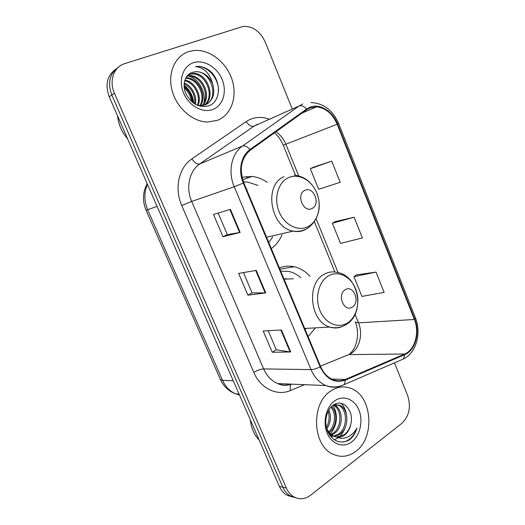 <?xml version="1.0" encoding="UTF-8"?>
<svg xmlns="http://www.w3.org/2000/svg" width="525" height="525" viewBox="0 0 525 525"><rect width="100%" height="100%" fill="white"/><g stroke="black" fill="none" stroke-linecap="round" stroke-linejoin="round"><path stroke-width="0.79" d="M308.083 336.597L315.453 327.863M310.085 276.353C305.504 271.373 300.221 268.177 294.236 266.759C289.177 265.637 284.222 266.004 279.359 267.862M271.3 248.581C275.986 245.188 279.556 240.614 282.01 234.852M267.127 182.319C262.395 178.992 257.368 177.03 252.026 176.439L242.038 177.26M115.638 69.32C107.034 75.672 104.902 84.833 109.239 96.797L279.398 486.426C281.19 490.442 283.743 493.388 287.057 495.272L292.399 496.978M118.243 67.364C109.587 73.743 107.441 82.957 111.812 95.012L282.837 487.207C284.635 491.249 287.201 494.215 290.528 496.105L295.903 497.825L290.528 496.105C287.201 494.215 284.635 491.249 282.837 487.207L111.812 95.012C107.441 82.957 109.587 73.743 118.243 67.364M246.632 176.413L247.334 178.093M188.731 51.608C174.976 55.913 167.37 73.192 172.095 90.562C176.689 107.96 192.577 121.793 207.467 122.049L217.462 120.337C231.407 114.903 237.694 96.554 231.958 79.406C226.38 62.232 209.593 49.042 194.165 50.498L188.731 51.608C174.976 55.913 167.37 73.192 172.095 90.562C176.689 107.96 192.577 121.793 207.467 122.049L217.462 120.337C231.407 114.903 237.694 96.554 231.958 79.406C226.38 62.232 209.593 49.042 194.165 50.498L188.731 51.608M330.638 391.086C310.702 403.384 312.283 445.981 333.25 454.335C341.112 457.728 348.639 456.737 355.832 451.356C375.723 437.122 372.015 394.99 350.464 388.205C343.691 385.803 337.083 386.761 330.638 391.086C310.702 403.384 312.283 445.981 333.25 454.335C341.112 457.728 348.639 456.737 355.832 451.356C375.723 437.122 372.015 394.99 350.464 388.205C343.691 385.803 337.083 386.761 330.638 391.086M309.894 107.92L316.641 106.811C325.736 107.96 332.581 113.774 337.168 124.261L414.369 319.482C419.79 332.404 415.006 349.958 404.67 354.027L345.299 379.45C341.138 381.189 336.925 381.202 332.653 379.496C327.377 377.199 323.361 372.888 320.604 366.555L243.83 182.857C239.026 168.919 241.198 158.012 250.346 150.143L306.876 109.607L309.894 107.92M309.652 107.317L306.554 109.043L249.998 149.553C241.047 155.669 237.956 170.756 243.311 183.094L320.145 366.87C326.32 379.194 334.76 383.598 345.463 380.08L404.814 354.618C415.413 350.438 420.302 332.456 414.757 319.22L337.601 124.064C332.706 111.07 319.548 102.946 309.652 107.317M376.031 272.094L353.955 276.668L361.928 296.408L384.129 292.373L376.031 272.094L356.541 274.857M331.721 161.129L310.341 168.715L318.662 189.302L340.18 182.3L331.721 161.129L313.162 167.304M354.119 217.212L332.377 223.256L340.522 243.416L362.394 237.93L354.119 217.212L335.081 221.648M292.11 108.734L265.328 42.256C260.262 31.434 252.932 26.138 243.331 26.355L124.727 63.623C113.879 66.721 108.793 80.935 114.411 93.201L286.315 488.001C288.127 492.069 290.706 495.049 294.039 496.952C299.69 499.82 305.255 499.216 310.721 495.134L401.927 423.268C409.31 416.03 411.206 406.757 407.61 395.437L394.485 362.847M240.181 232.424L222.994 236.742L213.504 214.482L230.436 209.37L240.181 232.424L239.643 232.536L229.911 209.527M290.719 351.967L272.252 352.262L263.189 330.999L281.42 329.982L290.719 351.967L290.128 351.934L280.855 330.008M265.748 292.897L247.905 295.162L238.632 273.413L256.233 270.388L265.748 292.897L265.184 292.937L255.688 270.48M247.905 295.162L252.066 292.825M243.456 272.58L252.079 292.852L265.184 292.937M272.252 352.262L276.281 349.735M268.19 330.724L276.301 349.781L290.128 351.934M222.994 236.742L227.299 234.603L239.643 232.536M332.377 223.256L335.245 221.55M310.341 168.715L313.333 167.226M353.955 276.668L356.698 274.746M227.305 234.616L218.144 213.084M212.586 83.652C208.825 75.777 203.241 71.774 195.832 71.643L192.721 72.253C184.984 74.307 181.762 84.886 186.053 94.067C191.677 103.97 199.093 107.933 208.294 105.958C221.543 102.132 221.616 79.741 209.298 70.422C205.288 67.502 201.121 66.163 196.796 66.393L195.517 66.537C204.094 67.646 209.783 73.349 212.586 83.652C215.512 93.699 213.058 100.767 205.236 104.856L200.957 105.696L197.512 105.374M188.311 74.681L192.977 73.415C206.824 72.24 216.674 96.593 204.75 105.033M188.048 74.918L192.071 73.972C205.656 72.817 215.585 96.416 204.245 105.19M184.137 86.914C189.079 90.556 191.809 95.668 192.321 102.244M184.282 88.174C188.252 91.468 190.614 95.878 191.369 101.417M184.203 83.035C191.828 85.687 197.315 96.265 195.451 104.383M184.118 83.888C191.769 88.174 195.307 94.868 194.736 103.97M184.846 80.141C194.906 81.375 202.479 95.996 198.03 105.472M184.649 80.804C194.178 82.478 201.2 96.121 197.4 105.328M185.843 77.831C197.669 76.801 207.716 95.478 200.445 105.696M185.568 78.363C197 77.969 206.384 95.596 199.861 105.682M187.077 75.981L189.381 75.639C202.191 74.537 212.271 95.963 202.676 105.538M186.749 76.401L188.488 76.191C201.049 75.108 211.142 95.832 202.132 105.61M201.764 106.03L201.351 106.463M192.721 72.253L195.707 71.722C210.407 70.481 219.85 97.197 206.213 104.436M193.39 62.751C182.903 66.104 178.172 80.496 183.632 93.188C188.934 105.945 202.814 113.433 212.901 109.436C223.079 105.623 227.246 91.672 222.101 79.433C217.107 67.141 203.798 59.207 193.39 62.751M117.593 115.92C118.46 124.471 121.78 132.07 127.555 138.738M119.89 121.183L125.062 133.022M120.875 123.441L124.031 130.659M195.517 66.537L196.757 66.419C207.605 65.717 218.63 78.035 218.544 90.759M184.072 85.831C189.361 90.064 192.419 95.78 193.266 102.979M188.075 75.771L188.803 76M189.335 76.184C199.093 79.38 206.161 92.748 203.864 102.992M184.065 85.253C189.774 89.644 192.997 95.662 193.732 103.313M312.145 208.432C321.07 204.376 313.504 185.66 304.815 190.411C295.687 194.375 303.496 213.445 312.145 208.432M246.98 189.007L246.448 189.125M268.741 242.465L272.685 236.978M257.926 185.371L247.636 182.07L243.475 181.972M158.858 239.334L163.157 249.132M352.268 307.066C360.688 302.262 353.41 284.255 345.214 289.734C336.604 294.459 344.111 312.795 352.268 307.066M293.423 278.782L284.091 279.182M305.137 329.536L306.029 328.394M300.786 277.712C297.242 274.562 293.324 272.482 289.045 271.471L280.711 271.103M284.169 279.156L286.348 278.604M193.108 317.323L197.275 326.819M334.103 404.9C343.238 408.188 344 427.573 334.031 433.729L331.787 434.956M331.039 435.245L329.917 435.566M333.401 405.129C341.998 409.087 342.267 427.619 332.653 433.565L331.144 434.457M330.389 434.798L329.588 435.094M333.309 405.169L339.583 405.261C348.836 408.45 349.696 428.151 339.623 434.405L334.458 436.446M334.379 404.512L338.172 405.156C347.419 408.338 348.278 427.993 338.218 434.234L333.775 436.15M333.237 436.242L330.894 436.354M350.792 424.082C354.467 410.498 342.589 398.219 333.408 405.103C326.392 409.71 323.617 422.382 327.698 431.622C332.975 441.348 339.997 444.222 348.758 440.252L349.584 439.661C353.102 436.898 355.556 433.013 356.954 428.026C354.513 432.403 351.218 435.488 347.077 437.286C343.514 438.729 339.918 438.637 336.282 437.003C339.242 437.614 342.044 436.951 344.676 435.008C347.898 432.462 349.939 428.82 350.792 424.082C349.604 428.859 347.307 432.469 343.888 434.917L336.525 437.056M336.282 437.003L334.281 436.373C330.868 434.917 328.25 432.055 326.425 427.796M334.281 436.373L332.863 436.196L328.322 432.948M328.867 409.979C331.498 416.377 330.829 422.645 326.865 428.794M328.118 411.331C329.877 416.791 329.287 422.152 326.34 427.429M331.61 406.547C337.936 412.394 337.057 426.825 329.247 432.561M330.96 407.203C336.328 413.306 335.488 425.88 328.63 431.78M334.72 400.851C326.097 406.855 322.475 422.212 327.252 433.296C331.892 444.472 343.534 448.304 351.829 441.794C360.196 435.442 363.385 420.623 358.87 409.887C354.48 399.059 343.271 394.682 334.72 400.851M250.313 419.836C251.199 428.046 254.146 434.792 259.16 440.088M252.893 425.736L257.48 436.242M253.89 428.013L256.686 434.418M356.954 428.026C354.283 435.579 349.853 440.252 343.672 442.03M341.283 403.423C343.895 406.133 345.614 409.743 346.421 414.238M345.489 426.871C344.092 431.012 341.952 434.359 339.078 436.918M338.107 437.712L334.373 439.878M333.067 405.339C338.244 415.052 337.398 424.574 330.52 433.906M329.982 434.483L329.503 434.962M109.239 96.797L114.411 93.201M279.398 486.426L286.315 488.001M147.453 184.301C143.955 192.419 144.027 200.904 147.683 209.751L157.087 206.358M220.356 379.372L146.075 210.23L147.683 209.751L222.534 380.323L233.244 380.743M239.046 394.026L235.567 393.803C228.644 391.21 223.591 386.439 220.408 379.49L222.534 380.323C225.481 386.794 229.825 391.283 235.567 393.803L239.472 395.01M404.67 354.027L348.83 354.598L351.612 353.102C359.861 347.76 363.031 333.48 358.509 322.862L355.044 314.337M337.168 124.261L285.843 144.224C283.618 138.902 280.317 134.761 275.933 131.795M320.145 366.87C316.673 368.622 313.648 369.541 311.056 369.613L234.229 186.756C227.692 171.773 231.525 153.438 242.452 146.075L299.053 106.011L302.833 103.93M257.611 124.182L253.975 126.164L199.743 163.944C189.328 170.868 185.594 187.74 191.697 201.416L263.648 368.911C266.838 376.044 271.523 380.933 277.705 383.572C282.299 385.396 286.899 385.586 291.5 384.142M306.554 109.043C303.962 106.194 301.462 105.184 299.053 106.011L253.975 126.164C251.304 126.866 248.712 125.337 246.199 121.564C253.129 117.055 260.702 116.235 268.925 119.109M304.5 384.681L290.548 390.495C277.174 396.428 260.551 388.605 253.811 372.415L181.735 205.518L191.697 201.416L234.229 186.756L243.311 183.094M341.152 385.829C336.098 387.745 331.006 387.653 325.868 385.56C319.39 382.699 314.455 377.383 311.056 369.613L263.648 368.911C260.748 369.082 257.467 370.256 253.811 372.415M345.463 380.08L344.21 384.602L342.018 385.527M181.735 205.518C174.083 188.482 178.835 167.423 191.881 158.891C194.565 162.822 197.19 164.502 199.743 163.944L242.452 146.075C244.762 145.373 247.275 146.528 249.998 149.553M404.814 354.618L403.397 358.988L401.146 359.96M414.757 319.22L415.38 317.75L338.645 123.532M310.964 102.565C323.558 103.189 332.778 110.178 338.638 123.526L337.601 124.064M191.881 158.891L246.199 121.564M415.426 317.855C421.693 333.145 416.22 353.017 403.397 358.988L344.21 384.602C338.303 387.391 332.194 387.706 325.868 385.56L277.705 383.572C281.932 385.645 286.46 385.875 291.29 384.254C290.128 385.58 289.885 387.66 290.548 390.495M345.299 379.45L331.649 379.043M320.427 366.128L348.83 354.598M414.369 319.482L358.509 322.862L355.228 321.937M338.074 272.632L316.194 218.846M298.712 175.875L285.843 144.224L283.211 145.156C281.092 140.529 278.933 137.163 276.747 135.05L274.424 132.877M286.499 383.939L286.433 385.298M308.234 226.537C318.183 221.347 322.055 205.78 316.811 193.016C311.719 180.18 298.502 172.889 288.291 177.772C278.007 182.464 273.551 198.601 279.136 211.864C284.57 225.205 298.371 231.919 308.234 226.537M307.289 228.519L308.293 227.811M284.11 176.682C263.347 184.741 270.441 227.719 293.127 231.118C297.623 232.043 301.822 231.486 305.727 229.451M347.622 322.855C357.02 316.857 360.596 301.022 355.543 288.73C350.634 276.353 338.061 270.191 328.427 275.914C318.714 281.439 314.6 297.892 319.974 310.636C325.198 323.472 338.31 329.031 347.622 322.855M304.69 328.466L329.779 327.055C336.066 328.571 341.847 327.534 347.117 323.932C365.275 312.46 358.792 275.553 337.293 272.468C332.692 271.327 328.302 271.943 324.109 274.312C306.016 283.329 310.072 321.838 329.779 327.055C334.405 328.532 338.861 328.223 343.133 326.143M242.701 179.734L252.026 176.439M279.897 269.148L294.236 266.759M287.057 495.272L294.039 496.952M146.075 210.23C142.275 200.957 142.649 192.124 147.203 183.717M316.641 106.811L301.875 113.19M334.891 272.022L314.429 221.793M295.47 175.245L283.211 145.156M350.155 353.325C357.243 347.694 359.789 332.108 355.281 322.074M188.488 76.191L189.381 75.639M192.071 73.972L192.977 73.415M294.433 175.147C304.027 176.321 311.259 181.729 316.142 191.369C318.537 196.488 319.535 202.21 319.147 208.53C317.874 217.206 313.97 223.814 307.433 228.349C303.063 230.915 298.292 231.833 293.127 231.118L266.556 237.228M338.172 405.156L339.583 405.261"/></g></svg>
